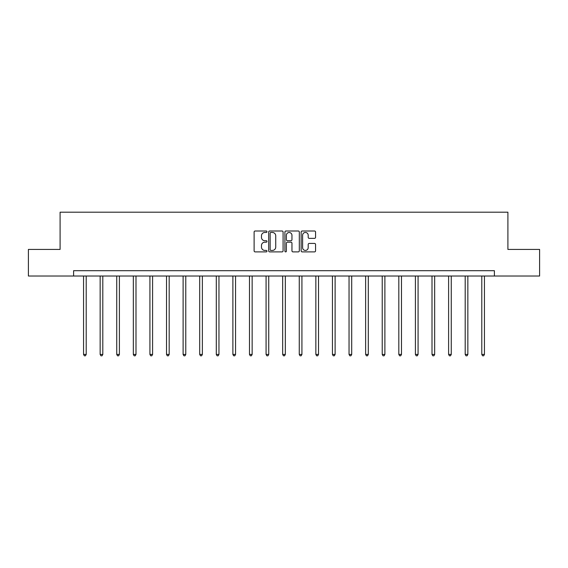 <?xml version="1.0" encoding="UTF-8"?>
<svg xmlns="http://www.w3.org/2000/svg" width="568" height="568" viewBox="0 0 568 568"><rect width="100%" height="100%" fill="white"/><g stroke="black" fill="none" stroke-linecap="round" stroke-linejoin="round"><path stroke-width="0.85" d="M266.981 231.73A0.731 0.731 0 0 0 266.25 230.999L255.16 230.999A1.044 1.044 0 0 0 254.116 232.049L254.116 250.836A1.044 1.044 0 0 0 255.16 251.887L266.25 251.887A0.731 0.731 0 0 0 266.981 251.155A0.731 0.731 0 0 0 266.25 250.424L264.816 250.424A3.344 3.344 0 0 1 261.472 247.08L261.472 245.511A3.344 3.344 0 0 1 264.816 242.174L266.25 242.174A0.731 0.731 0 0 0 266.981 241.443A0.731 0.731 0 0 0 266.25 240.711L264.816 240.711A3.344 3.344 0 0 1 261.472 237.367L261.472 235.805A3.344 3.344 0 0 1 264.816 232.461L266.25 232.461A0.731 0.731 0 0 0 266.981 231.73M314.516 238.361A1.044 1.044 0 0 0 315.559 237.317L315.559 232.049A1.044 1.044 0 0 0 314.516 230.999L302.19 230.999A1.044 1.044 0 0 0 301.146 232.049L301.146 250.836A1.044 1.044 0 0 0 302.19 251.887L314.516 251.887A1.044 1.044 0 0 0 315.559 250.836L315.559 244.467A1.044 1.044 0 0 0 314.516 243.423L309.24 243.423A1.044 1.044 0 0 0 308.197 244.467L308.197 247.627A2.79 2.79 0 0 1 305.406 250.424A2.79 2.79 0 0 1 302.609 247.627L302.609 235.258A2.79 2.79 0 0 1 305.406 232.461A2.79 2.79 0 0 1 308.197 235.258L308.197 237.317A1.044 1.044 0 0 0 309.24 238.361L314.516 238.361M73.606 276.012L28.4 276.012L28.4 249.423L60.094 249.423L60.094 212.191L507.906 212.191L507.906 249.423L539.6 249.423L539.6 276.012L494.394 276.012L494.394 270.695L73.606 270.695L73.606 276.012L494.394 276.012M283.084 232.049A1.044 1.044 0 0 0 282.04 230.999L269.722 230.999A1.044 1.044 0 0 0 268.678 232.049L268.678 250.836A1.044 1.044 0 0 0 269.722 251.887L282.04 251.887A1.044 1.044 0 0 0 283.084 250.836L283.084 232.049M285.96 230.999L298.278 230.999A1.044 1.044 0 0 1 299.322 232.049L299.322 250.836A1.044 1.044 0 0 1 298.278 251.887L293.003 251.887A1.044 1.044 0 0 1 291.959 250.836L291.959 243.218A1.044 1.044 0 0 0 290.915 242.174L287.422 242.174A1.044 1.044 0 0 0 286.378 243.218L286.378 251.155A0.731 0.731 0 0 1 285.647 251.887A0.731 0.731 0 0 1 284.916 251.155L284.916 232.049A1.044 1.044 0 0 1 285.96 230.999M270.872 232.461A0.731 0.731 0 0 0 270.141 233.192L270.141 249.693A0.731 0.731 0 0 0 270.872 250.424L272.384 250.424A3.344 3.344 0 0 0 275.728 247.08L275.728 235.805A3.344 3.344 0 0 0 272.384 232.461L270.872 232.461M291.959 235.308A2.79 2.79 0 0 0 289.169 232.518A2.79 2.79 0 0 0 286.378 235.308L286.378 239.668A1.044 1.044 0 0 0 287.422 240.711L290.915 240.711A1.044 1.044 0 0 0 291.959 239.668L291.959 235.308M83.553 276.012L83.553 354.425L86.208 354.425L86.208 276.012M86.208 354.425L85.413 355.809L84.348 355.809L83.553 354.425M100.145 276.012L100.145 354.425L102.801 354.425L102.801 276.012M102.801 354.425L102.006 355.809L100.941 355.809L100.145 354.425M116.738 276.012L116.738 354.425L119.394 354.425L119.394 276.012M119.394 354.425L118.598 355.809L117.533 355.809L116.738 354.425M133.331 276.012L133.331 354.425L135.993 354.425L135.993 276.012M135.993 354.425L135.191 355.809L134.126 355.809L133.331 354.425M149.924 276.012L149.924 354.425L152.586 354.425L152.586 276.012M152.586 354.425L151.784 355.809L150.719 355.809L149.924 354.425M166.516 276.012L166.516 354.425L169.179 354.425L169.179 276.012M169.179 354.425L168.376 355.809L167.319 355.809L166.516 354.425M183.109 276.012L183.109 354.425L185.771 354.425L185.771 276.012M185.771 354.425L184.969 355.809L183.911 355.809L183.109 354.425M199.702 276.012L199.702 354.425L202.364 354.425L202.364 276.012M202.364 354.425L201.569 355.809L200.504 355.809L199.702 354.425M216.294 276.012L216.294 354.425L218.957 354.425L218.957 276.012M218.957 354.425L218.162 355.809L217.097 355.809L216.294 354.425M232.887 276.012L232.887 354.425L235.55 354.425L235.55 276.012M235.55 354.425L234.754 355.809L233.689 355.809L232.887 354.425M249.487 276.012L249.487 354.425L252.142 354.425L252.142 276.012M252.142 354.425L251.347 355.809L250.282 355.809L249.487 354.425M266.08 276.012L266.08 354.425L268.735 354.425L268.735 276.012M268.735 354.425L267.94 355.809L266.875 355.809L266.08 354.425M282.672 276.012L282.672 354.425L285.328 354.425L285.328 276.012M285.328 354.425L284.532 355.809L283.467 355.809L282.672 354.425M299.265 276.012L299.265 354.425L301.92 354.425L301.92 276.012M301.92 354.425L301.125 355.809L300.06 355.809L299.265 354.425M315.858 276.012L315.858 354.425L318.513 354.425L318.513 276.012M318.513 354.425L317.718 355.809L316.653 355.809L315.858 354.425M332.45 276.012L332.45 354.425L335.113 354.425L335.113 276.012M335.113 354.425L334.311 355.809L333.246 355.809L332.45 354.425M349.043 276.012L349.043 354.425L351.706 354.425L351.706 276.012M351.706 354.425L350.903 355.809L349.838 355.809L349.043 354.425M365.636 276.012L365.636 354.425L368.298 354.425L368.298 276.012M368.298 354.425L367.496 355.809L366.431 355.809L365.636 354.425M382.228 276.012L382.228 354.425L384.891 354.425L384.891 276.012M384.891 354.425L384.089 355.809L383.031 355.809L382.228 354.425M398.821 276.012L398.821 354.425L401.484 354.425L401.484 276.012M401.484 354.425L400.681 355.809L399.623 355.809L398.821 354.425M415.414 276.012L415.414 354.425L418.076 354.425L418.076 276.012M418.076 354.425L417.281 355.809L416.216 355.809L415.414 354.425M432.007 276.012L432.007 354.425L434.669 354.425L434.669 276.012M434.669 354.425L433.874 355.809L432.809 355.809L432.007 354.425M448.606 276.012L448.606 354.425L451.262 354.425L451.262 276.012M451.262 354.425L450.467 355.809L449.402 355.809L448.606 354.425M465.199 276.012L465.199 354.425L467.855 354.425L467.855 276.012M467.855 354.425L467.059 355.809L465.994 355.809L465.199 354.425M481.792 276.012L481.792 354.425L484.447 354.425L484.447 276.012M484.447 354.425L483.652 355.809L482.587 355.809L481.792 354.425"/></g></svg>
